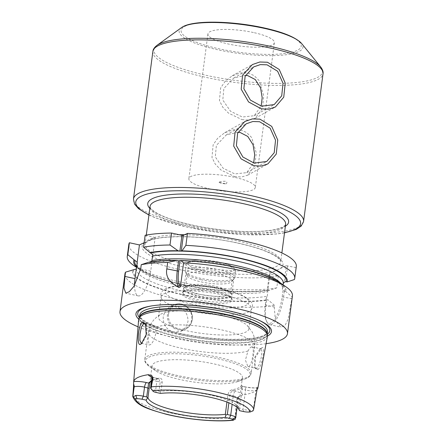 <?xml version="1.0" encoding="UTF-8"?>
<svg xmlns="http://www.w3.org/2000/svg" width="443" height="443" viewBox="0 0 443 443"><rect width="100%" height="100%" fill="white"/><g stroke="black" fill="none" stroke-linecap="round" stroke-linejoin="round"><path stroke-width="0.33" stroke-dasharray="2.21 1.66" d="M267.395 336.503A64.938 15.14 7.5 0 1 179.299 339.078A64.938 15.14 7.5 0 1 138.631 319.547M151.578 380.454L158.594 378.604L160.205 382.054L159.015 391.103L155.631 390.366A8.046 1.877 -172.5 0 1 150.786 388.422M132.739 395.726A61.062 14.237 7.5 0 0 170.893 413.014A61.062 14.237 -172.5 0 0 234.945 418.042L235.155 419.305M159.015 391.103L160.272 391.889L161.003 391.285A45.579 10.626 7.5 0 1 209.832 394.929A45.579 10.626 -172.5 0 1 238.118 407.244A45.579 10.626 -172.5 0 1 238.367 408.175L238.683 409.005L239.619 408.701L242.487 386.412C241.618 388.378 238.5 389.851 233.134 390.837C231.445 391.396 230.36 392.825 229.878 395.134L228.865 402.825M160.272 391.889L160.388 393.384M161.003 391.285L162.193 382.237C162.271 379.38 161.307 378.006 159.303 378.123L154.402 379.363L151.539 380.758M159.303 378.123L157.968 378.599L155.858 378.134A4.02 1.329 102.3 0 1 156.207 378.084A4.02 1.329 102.3 0 1 156.822 381.318L162.193 382.237M237.791 381.567A45.579 10.626 -172.5 0 1 180.589 379.668A45.579 10.626 7.5 0 1 155.565 370.741A45.579 10.626 7.5 0 1 152.065 365.829A45.579 10.626 7.5 0 1 213.919 363.897A45.579 10.626 -172.5 0 1 242.443 377.729A45.579 10.626 -172.5 0 1 237.791 381.567L244.757 379.092A52.822 12.315 -172.5 0 0 217.098 358.614A52.822 12.315 7.5 0 0 160.366 354.406A52.822 12.315 7.5 0 0 149.474 366.549C145.509 363.227 143.947 360.846 144.795 359.406A53.625 12.504 7.5 0 1 217.568 357.13A53.625 12.504 -172.5 0 1 251.126 373.405L254.725 346.077A53.625 12.504 -172.5 0 0 221.162 329.802A53.625 12.504 7.5 0 0 155.144 327.15L153.555 325.367L152.674 325.494C151.628 326.009 150.72 327.383 149.95 329.603L148.2 338.906L149.119 344.981L149.933 344.837C153.616 343.674 157.846 330.506 155.144 327.15M238.367 408.175L240.92 388.782L245.555 390.05L243.002 409.443L239.619 408.701M226.949 402.072L227.885 394.951C228.566 392.072 229.934 390.361 231.994 389.818C237.359 388.838 240.477 387.359 241.346 385.393L242.443 377.729M241.441 385.222L242.559 386.302L241.346 385.393L240.92 388.782M243.639 411.564L243.002 409.443A8.046 1.877 -172.5 0 0 250.544 410.168L253.091 410.816M257.045 389.646A62.253 14.514 7.5 0 1 242.797 394.946L239.635 396.103C237.775 397.061 236.772 398.163 236.623 399.409L237.736 398.883L235.072 419.117M237.105 407.35L238.295 398.312C238.849 396.778 239.32 396.025 239.718 396.059L239.635 396.103A4.02 3.677 64.7 0 0 237.736 398.883A8.046 1.877 -172.5 0 0 238.295 398.312A8.046 1.877 -172.5 0 0 233.262 395.87L232.154 404.298M234.945 418.042L236.623 399.409M257.699 369.695C261.902 367.679 266.121 344.416 261.641 347.954L255.417 357.324L255.052 368.244L257.699 369.695L256.691 368.15L259.205 364.622L261.143 357.916L261.957 351.554L260.982 348.818L259.742 349.217L254.797 357.18L254.432 366.937L255.794 368.271L256.691 368.15M231.994 389.818L233.134 390.837L235.244 391.296A4.02 1.329 -77.7 0 0 233.262 395.87L227.885 394.951M138.692 319.132A68.344 15.931 -172.5 0 0 178.734 334.498A68.344 15.931 -172.5 0 0 267.445 336.082M266.071 343.685A84.458 19.691 -172.5 0 1 172.842 337.284A84.458 19.691 7.5 0 1 138.055 326.834M136.483 268.552A73.732 17.188 -172.5 0 0 136.444 268.779A73.732 17.188 -172.5 0 0 184.748 291.621A73.732 17.188 -172.5 0 0 267.267 296.229L266.138 298.421L266.636 299.573L265.894 305.216L274.25 307.043L274.477 305.349A84.458 19.691 7.5 0 1 177.82 299.485A84.458 19.691 7.5 0 1 124.959 273.852M176.929 306.268L169.619 307.01L165.333 310.715L163.257 316.308C162.825 324.376 166.247 329.647 173.523 332.117L181.087 331.248L185.733 327.377L187.976 321.707C188.142 313.76 184.46 308.616 176.929 306.268M266.636 299.573L268.242 299.994A77.481 18.063 7.5 0 1 179.592 294.108A77.481 18.063 7.5 0 1 132.706 269.726M151.827 261.741L150.437 262.533L148.427 262.284M280.07 282.756A77.481 18.063 7.5 0 1 285.923 291.627L283.033 290.425L282.363 289.085L283.221 283.714M274.477 305.349L268.242 299.994M278.348 275.939L276.775 287.884L269.521 290.298L267.893 290.01L269.986 274.112L278.348 275.939A84.458 19.691 7.5 0 1 183.9 270.551A84.458 19.691 7.5 0 1 128.83 244.436M266.138 298.421L265.296 304.817A23.108 7.636 -77.7 0 0 266.514 321.391A23.108 7.636 -77.7 0 0 275.059 318.705A23.108 7.636 -77.7 0 0 282.191 296.821L283.033 290.425M265.296 304.817L265.894 305.216A24.177 7.991 -77.7 0 0 267.168 322.565A24.177 7.991 -77.7 0 0 269.577 324.653A24.177 7.991 -77.7 0 0 283.57 296.849L284.312 291.206M267.267 296.229L267.865 291.704A73.732 17.188 -172.5 0 1 185.34 287.097A73.732 17.188 -172.5 0 1 137.042 264.255C136.544 265.18 138.094 267.051 141.694 269.876C149.424 275.103 162.642 279.865 181.348 284.168C210.658 290.874 247.753 293.344 267.716 290.01L267.195 290.359L269.388 273.708L286.283 265.717L284.09 282.363M267.195 290.359L267.865 291.704M152.874 254.836L155.155 237.492L144.136 242.709M269.388 273.708L269.986 274.112M286.283 265.717L296.024 267.572A84.458 19.691 7.5 0 0 296.306 266.487M155.155 237.492L145.116 235.299M134.545 285.436A21.497 7.105 -77.7 0 0 138.277 295.907A21.497 7.105 -77.7 0 0 150.72 271.182L151.993 261.514M292.43 295.896A84.458 19.691 7.5 0 1 292.153 296.982L285.923 291.627M294.451 279.522L296.024 267.572M276.775 287.884A84.458 19.691 7.5 0 1 133.753 265.49M274.25 307.043L275.463 320.704L281 327.15L284.999 325.533L288.133 319.176L292.153 296.982M136.654 267.173A77.481 18.063 -172.5 0 0 139.623 269.532A77.481 18.063 -172.5 0 0 269.521 290.298M287.668 265.745L285.574 281.643M238.096 132.208L226.235 134.96L216.367 145.398L215.298 156.922L223.039 168.157L234.79 173.922L246.723 172.654L253.645 163.002M253.407 32.516A33.513 7.813 -172.5 0 0 207.928 33.945A33.513 7.813 -172.5 0 0 228.904 44.117A33.513 7.813 -172.5 0 0 274.383 42.694A33.513 7.813 -172.5 0 0 253.407 32.516M245.588 75.304L233.727 78.051L223.853 88.489L222.79 100.018L230.532 111.248L242.282 117.013L254.216 115.745L261.137 106.093M234.353 177.283A33.513 7.813 -172.5 0 0 188.868 178.706A33.513 7.813 -172.5 0 0 209.844 188.879A33.513 7.813 -172.5 0 0 255.329 187.455A33.513 7.813 -172.5 0 0 234.353 177.283M145.913 324.387L146.268 324.957L146.805 334.731L142.618 342.771L142.037 343.137M251.192 347.002L252.045 346.869L253.169 348.547C253.739 351.443 251.951 365.143 248.828 366.427L247.903 366.549L245.405 360.126L247.975 351.006C249.127 348.868 250.201 347.534 251.192 347.002M247.216 325.455A45.579 10.626 -172.5 0 1 248.877 328.883A45.579 10.626 -172.5 0 1 187.024 330.821A45.579 10.626 7.5 0 1 158.494 316.983A45.579 10.626 7.5 0 1 160.981 314.104A45.579 10.626 7.5 0 1 220.348 315.045A45.579 10.626 -172.5 0 1 247.216 325.455L252.128 331.934C254.454 336.298 255.318 341.01 254.725 346.077A53.625 12.504 -172.5 0 1 253.169 348.547M161.496 298.648A45.579 10.626 7.5 0 0 189.665 310.731A45.579 10.626 -172.5 0 0 250.727 310.393A45.579 10.626 -172.5 0 0 251.519 308.793A45.579 10.626 -172.5 0 0 222.995 294.96A45.579 10.626 7.5 0 0 161.141 296.893A45.579 10.626 7.5 0 0 161.496 298.648C160.377 295.813 160.504 293.521 161.883 291.782C161.966 291.572 163.185 289.65 167.321 287.989C178.014 283.919 202.595 285.043 222.907 289.467C230.62 291.156 237.033 293.139 242.149 295.415L247.803 298.554L251.541 302.408C251.94 302.674 253.856 306.944 250.727 310.393M197.86 301.207A25.34 5.909 7.5 0 1 182.344 292.74A25.34 5.909 7.5 0 1 216.389 292.441A25.34 5.909 7.5 0 1 232.11 299.291A25.34 5.909 7.5 0 1 197.86 301.207M231.517 297.923A24.564 5.726 -172.5 0 1 231.65 298.737A24.564 5.726 -172.5 0 1 198.309 299.784A24.564 5.726 7.5 0 1 182.937 292.325A24.564 5.726 7.5 0 1 183.275 291.572A24.564 5.726 7.5 0 1 216.273 291.284A24.564 5.726 -172.5 0 1 231.517 297.923L232.11 299.291M198.752 296.422A24.564 5.726 -172.5 0 0 232.093 295.376A24.564 5.726 -172.5 0 0 231.562 293.925A24.564 5.726 -172.5 0 0 216.716 287.922A24.564 5.726 7.5 0 0 184.266 287.695A24.564 5.726 7.5 0 0 183.38 288.963A24.564 5.726 7.5 0 0 198.752 296.422M229.972 291.97A22.682 5.288 -172.5 0 1 230.465 293.316A22.682 5.288 -172.5 0 1 199.682 294.279A22.682 5.288 7.5 0 1 185.484 287.396A22.682 5.288 7.5 0 1 186.304 286.222A22.682 5.288 7.5 0 1 216.267 286.433A22.682 5.288 -172.5 0 1 229.972 291.97L231.562 293.925M187.234 275.773A22.682 5.288 7.5 0 0 201.31 281.909A22.682 5.288 -172.5 0 0 231.783 281.637A22.682 5.288 -172.5 0 0 232.093 280.945A22.682 5.288 -172.5 0 0 217.895 274.056A22.682 5.288 7.5 0 0 187.112 275.02A22.682 5.288 7.5 0 0 187.234 275.773L185.44 271.642A25.024 5.831 7.5 0 1 185.307 270.811A25.024 5.831 7.5 0 1 219.263 269.748A25.024 5.831 -172.5 0 1 234.928 277.34L235.742 271.138A25.024 5.831 -172.5 0 0 220.082 263.541A25.024 5.831 7.5 0 0 186.126 264.604C185.755 263.618 187.107 262.461 190.18 261.132L194.034 260.373L200.696 260.052L219.839 262.25L229.441 265.102C232.963 266.719 234.812 267.904 234.984 268.646L235.742 271.138A25.024 5.831 -172.5 0 1 201.786 272.201A25.024 5.831 7.5 0 1 186.126 264.604L185.307 270.811M231.783 281.637L234.58 278.11A25.024 5.831 -172.5 0 1 200.967 278.403A25.024 5.831 7.5 0 1 185.44 271.642M234.58 278.11A25.024 5.831 -172.5 0 0 234.928 277.34M201.1 279.738A24.132 5.626 7.5 0 1 185.999 272.412A24.132 5.626 7.5 0 1 218.742 271.387A24.132 5.626 7.5 0 1 233.849 278.713A24.132 5.626 7.5 0 1 201.1 279.738M216.61 287.573A24.132 5.626 -172.5 0 0 183.867 288.603A24.132 5.626 -172.5 0 0 198.968 295.924A24.132 5.626 -172.5 0 0 231.717 294.9A24.132 5.626 -172.5 0 0 216.61 287.573M241.944 119.599L248.883 120.119L255.207 118.264L262.306 108.718L263.768 95.943L259.138 80.598L254.099 75.587L248.074 73.04L240.516 72.89L232.154 75.858L225.155 81.34L220.631 87.952L219.457 100.506L222.729 107.156L228.522 113.137L241.944 119.599M234.452 176.508L241.391 177.023L247.715 175.173L254.814 165.621L256.281 152.852L251.646 137.507L246.607 132.496L240.582 129.949L233.024 129.793L224.662 132.767L217.663 138.244L213.138 144.861L211.97 157.415L215.237 164.06L221.029 170.046L234.452 176.508M226.002 183.867C227.204 182.992 227.181 182.128 225.924 181.27C222.984 181.209 220.47 181.525 218.382 182.206A24.132 21.862 60.8 0 0 226.002 183.867L218.382 182.206M151.401 376.849A12.066 2.813 -172.5 0 0 155.858 378.134M151.788 378.876A8.046 1.877 -172.5 0 0 156.822 381.318L155.631 390.366L156.268 392.487M250.544 410.168L248.673 412.045M242.487 386.412L244.591 386.872A4.02 1.329 102.3 0 1 244.94 386.822A4.02 1.329 102.3 0 1 245.555 390.05A8.046 1.877 -172.5 0 0 255.91 390.283L253.246 410.517M257.804 387.503A4.02 3.677 -115.3 0 0 255.91 390.283L257.029 389.751M244.591 386.872A12.066 2.813 -172.5 0 0 257.571 387.83M242.797 394.946A12.066 2.813 -172.5 0 0 235.244 391.296M139.523 316.978A64.407 15.012 -172.5 0 0 139.467 317.304L139.617 316.762A64.462 15.029 -172.5 0 0 179.703 337.261A64.462 15.029 -172.5 0 0 267.168 333.551L267.173 334.116A64.407 15.012 -172.5 0 0 267.201 333.784M139.501 317.033L139.467 317.304A64.407 15.012 -172.5 0 0 179.775 336.852A64.407 15.012 -172.5 0 0 267.173 334.116L267.207 333.845M180.068 334.598A64.407 15.012 -172.5 0 0 267.472 331.862L266.171 333.834C263.325 336.464 255.672 338.23 243.218 339.128C223.643 340.002 202.512 338.059 179.825 333.302C155.122 328.341 138.161 318.993 139.761 315.051A64.407 15.012 -172.5 0 0 180.068 334.598M258.081 319.84A66.605 15.527 -172.5 0 0 257.438 319.541A66.605 15.527 -172.5 0 0 228.156 310.488A66.605 15.527 -172.5 0 0 152.641 305.748A66.605 15.527 -172.5 0 0 151.943 305.864M139.34 317.415A66.605 15.527 -172.5 0 0 179.459 333.535A66.605 15.527 -172.5 0 0 267.267 334.255M133.731 269.948A76.417 17.814 -172.5 0 0 179.98 293.925A76.417 17.814 -172.5 0 0 267.207 299.767M178.103 260.744A76.417 17.814 -172.5 0 0 149.452 262.511M282.363 289.085A73.732 17.188 -172.5 0 0 282.651 288.028A73.732 17.188 -172.5 0 0 280.563 283.099M284.888 291.4A76.417 17.814 -172.5 0 0 180.179 260.789M282.191 296.821L291.931 298.676M145.044 242.282A71.052 16.563 -172.5 0 0 186.592 267.755A71.052 16.563 -172.5 0 0 275.585 270.778M280.092 268.646A71.052 16.563 -172.5 0 0 238.544 243.168A71.052 16.563 -172.5 0 0 149.551 240.145M184.609 234.757A68.372 15.937 -172.5 0 1 237.902 241.047A68.372 15.937 7.5 0 1 280.696 261.802A68.372 15.937 7.5 0 1 187.91 264.704A68.372 15.937 -172.5 0 1 145.121 243.955L146.29 235.078M179.288 234.74A68.372 15.937 -172.5 0 0 149.861 239.115A68.372 15.937 -172.5 0 0 145.121 243.955C144.285 244.071 145.42 243.085 148.538 240.998C159.724 235.061 199.787 235.261 233.04 242.111C253.689 246.33 268.165 251.22 276.471 256.774C281.969 261.049 280.364 261.387 280.696 261.802L281.864 252.925M192.849 227.22A68.372 15.937 -172.5 0 0 285.63 224.319L284.528 225.864L280.413 228.023C277.29 229.175 273.06 230.067 267.716 230.698C248.938 232.996 217.746 230.687 192.439 225.066C174.182 220.957 161.396 216.389 154.086 211.361C148.914 207.291 150.343 206.864 150.055 206.471A68.372 15.937 -172.5 0 0 192.849 227.22M149.806 208.354A71.052 16.563 -172.5 0 0 192.207 225.099A71.052 16.563 -172.5 0 0 285.381 226.201M284.533 232.658A83.118 19.376 7.5 0 1 187.799 227.187A83.118 19.376 7.5 0 1 148.959 214.811M150.72 271.182L140.68 268.99M268.486 290.071A76.417 17.814 7.5 0 1 193.043 286.604A76.417 17.814 7.5 0 1 136.771 266.309M282.961 284.561A73.732 17.188 -172.5 0 0 283.249 283.503L283.143 283.891M181.087 331.248L185.567 329.127A13.406 12.26 64.7 0 1 172.632 327.244A13.406 12.26 64.7 0 1 167.471 314.314A13.406 12.26 -115.3 0 1 174.099 304.895A13.406 12.26 -115.3 0 1 187.029 306.777A13.406 12.26 -115.3 0 1 192.19 319.708A13.406 12.26 64.7 0 1 185.567 329.127C189.327 327.216 191.559 324.055 192.245 319.652C194.045 309.696 182.566 300.332 174.099 304.895L169.619 307.01M168.506 314.336A12.603 11.524 64.7 0 0 178.523 329.022A12.603 11.524 64.7 0 0 191.747 319.409A12.603 11.524 -115.3 0 0 181.724 304.723A12.603 11.524 -115.3 0 0 168.506 314.336M303.588 221.422A85.798 20.001 7.5 0 1 187.156 225.066A85.798 20.001 7.5 0 1 133.459 199.023M152.885 51.454A85.798 20.001 -172.5 0 0 206.582 77.497A85.798 20.001 -172.5 0 0 323.019 73.854M156.983 45.341A85.017 19.819 -172.5 0 0 207.114 75.531A85.017 19.819 -172.5 0 0 292.668 82.852A85.017 19.819 -172.5 0 0 320.643 66.887M181.397 27.699A62.452 14.558 -172.5 0 0 218.222 49.876A62.452 14.558 -172.5 0 0 281.078 55.259A62.452 14.558 -172.5 0 0 301.628 43.53M263.297 27.843A60.558 14.115 -172.5 0 0 185.318 26.126A60.558 14.115 -172.5 0 0 219.014 48.796A60.558 14.115 -172.5 0 0 296.993 50.508A60.558 14.115 -172.5 0 0 263.297 27.843M261.641 347.954L260.174 348.962M247.975 351.006A53.625 12.504 -172.5 0 1 181.957 348.353A53.625 12.504 7.5 0 1 148.394 332.078A53.625 12.504 7.5 0 1 149.95 329.603M155.565 370.741L149.474 366.549A52.822 12.315 7.5 0 0 178.474 376.888A52.822 12.315 -172.5 0 0 244.757 379.092C245.843 378.604 249.918 377.702 251.126 373.405A53.625 12.504 -172.5 0 1 178.357 375.686A53.625 12.504 7.5 0 1 144.795 359.406L148.394 332.078C149.136 327.034 151.19 322.703 154.563 319.087L157.625 316.308L160.981 314.104M191.686 304.131A42.229 9.846 7.5 0 1 168.185 288.321A42.229 9.846 7.5 0 1 222.563 289.517A42.229 9.846 -172.5 0 1 246.064 305.327A42.229 9.846 -172.5 0 1 191.686 304.131M202.578 270.368A23.413 5.46 7.5 0 1 189.549 261.608A23.413 5.46 7.5 0 1 219.7 262.267A23.413 5.46 -172.5 0 1 232.73 271.033A23.413 5.46 -172.5 0 1 202.578 270.368M158.594 378.604L156.207 378.084C149.944 376.445 151.578 376.445 150.98 376.317M238.118 407.244L239.303 409.98M154.402 379.363L153.068 379.839M149.684 383.882L152.065 365.829M257.876 387.464C255.406 388.129 251.098 387.913 244.94 386.822L242.554 386.296M258.751 320.139L257.438 319.541C249.791 316.108 240.012 313.079 228.095 310.465C202.191 304.712 170.217 302.685 152.641 305.748L151.218 305.98M150.437 262.533C169.946 258.862 207.95 261.204 237.98 268.037C256.779 272.334 270.086 277.102 277.905 282.346C281.576 285.203 283.155 287.097 282.651 288.028L283.071 284.821M266.514 321.391L267.168 322.565M138.277 295.907L125.823 293.188M139.623 269.532L136.616 267.461M269.577 324.653L281 327.15M148.931 215.027L155.692 217.945L187.566 227.226L215.547 232.082L244.458 234.679L276.604 234.009L284.506 232.874M246.723 172.654L266.714 161.485M226.235 134.96L246.23 123.791M207.928 33.945L188.868 178.706M274.383 42.694L255.329 187.455M254.216 115.745L274.206 104.581M233.727 78.051L253.723 66.887M261.137 348.253L259.742 349.217M255.052 368.244L254.432 366.937M144.617 323.412L153.555 325.367M252.045 346.869L260.982 348.818M145.57 323.65L146.273 324.957M141.367 343.746L142.618 342.771M141.228 343.259L149.119 344.981M247.903 366.549L255.794 368.271M248.877 328.883L251.519 308.793M158.494 316.983L161.141 296.893M183.275 291.572L182.344 292.74M231.65 298.737L232.093 295.376M182.937 292.325L183.38 288.963M186.304 286.222L184.266 287.695M230.465 293.316L232.093 280.945M185.484 287.396L187.112 275.02M183.867 288.603L185.999 272.412M231.717 294.9L233.849 278.713M255.207 118.264L275.385 106.996M232.154 75.858L252.338 64.589M247.715 175.173L267.893 163.899M224.662 132.767L244.846 121.493"/><path stroke-width="0.66" d="M228.865 402.825L227.325 414.521L225.891 415.063L225.332 414.343A45.579 10.626 -172.5 0 1 176.502 410.7A45.579 10.626 7.5 0 1 147.968 397.449L149.164 388.4L144.529 387.138A8.046 1.877 -172.5 0 0 134.168 386.905L133.498 387.226L133.648 382.176L138.631 319.547A64.938 15.14 7.5 0 1 138.914 318.423A64.938 15.14 7.5 0 1 226.783 316.612A64.938 15.14 7.5 0 1 267.417 335.34A64.938 15.14 7.5 0 1 267.395 336.503L257.926 387.846A62.253 14.514 7.5 0 1 257.045 389.646M133.498 387.226L132.773 396.496C136.516 405.938 148.538 409.16 165.87 414.161C187.444 419.599 215.835 422.173 233.422 420.235L232.641 419.632L235.587 417.245A8.046 1.877 -172.5 0 0 230.709 415.257L227.325 414.521M133.648 382.176L133.725 381.584A61.715 14.386 7.5 0 1 148.311 374.678L151.761 375.553L153.018 377.99L152.342 378.305L150.753 388.378A8.046 1.877 -172.5 0 0 150.77 388.4A8.046 1.877 -172.5 0 0 150.786 388.422M151.041 388.206L153.018 377.99M142.563 321.956L145.57 323.65L146.201 334.642L141.367 343.751L140.724 344.156C136.322 347.705 138.288 323.911 142.563 321.956L143.693 323.528L144.617 323.412L145.913 324.387M257.804 387.503L257.029 389.751L253.695 409.171L253.091 410.816L250.168 411.979A57.85 13.484 -172.5 0 0 213.98 395.389A57.85 13.484 -172.5 0 0 152.652 390.693L153.018 391.163A5.36 1.251 7.5 0 1 153.018 391.163L150.77 388.4M232.641 419.632A5.36 1.251 7.5 0 0 229.391 418.308L225.266 417.406A47.13 10.986 7.5 0 1 175.6 413.552A47.13 10.986 7.5 0 1 146.135 400.129L142.015 399.232A5.36 1.251 -172.5 0 0 136.987 398.75L135.492 398.811L132.867 396.806L134.168 386.905A4.02 3.677 64.7 0 0 133.592 384.153M235.587 417.245L235.155 419.305L233.007 420.102A57.85 13.484 -172.5 0 1 171.679 415.407A57.85 13.484 -172.5 0 1 135.492 398.811M152.652 390.693L153.018 391.163A5.36 1.251 7.5 0 0 156.268 392.487L160.388 393.384A47.13 10.986 7.5 0 1 208.764 396.967A47.13 10.986 7.5 0 1 239.303 409.98A47.13 10.986 7.5 0 1 239.519 410.661L243.639 411.564A5.36 1.251 -172.5 0 0 248.673 412.045L250.168 411.979M225.891 415.063L225.266 417.406M146.135 400.129L147.968 397.449M239.519 410.661L238.639 408.889M146.722 396.922L148.615 383.023L146.511 382.564A4.02 1.329 -77.7 0 0 144.529 387.138L143.338 396.18L146.722 396.922L147.48 397.941M142.015 399.232L143.338 396.18A8.046 1.877 -172.5 0 0 135.796 395.455L132.961 396.994M151.539 380.758L149.95 382.547L148.615 383.023L151.578 380.454M149.95 382.547L149.164 388.4M225.332 414.343L226.949 402.072M257.571 387.83A12.066 2.813 -172.5 0 0 257.937 387.78A62.253 14.514 7.5 0 1 257.926 387.846M267.445 336.082A68.344 15.931 -172.5 0 0 258.751 320.139A68.344 15.931 -172.5 0 0 228.704 310.853A68.344 15.931 -172.5 0 0 151.218 305.98A68.344 15.931 -172.5 0 0 138.692 319.132M138.055 326.834A84.458 19.691 7.5 0 1 119.981 311.65A84.458 19.691 7.5 0 1 234.596 308.062A84.458 19.691 -172.5 0 1 287.457 333.701L292.43 295.896A84.458 19.691 7.5 0 0 285.94 286.798A84.458 19.691 7.5 0 0 239.574 270.263A84.458 19.691 7.5 0 0 183.596 262.815L180.434 286.82L179.027 287.485C169.398 282.684 165.333 276.487 166.839 268.89L167.681 262.466L176.74 260.445L178.601 260.827L180.716 260.534A77.481 18.063 7.5 0 1 280.07 282.756L285.94 286.798M266.071 343.685A84.458 19.691 -172.5 0 0 287.457 333.701M124.959 276.432L125.524 272.152L136.278 268.951L135.004 278.625L124.959 276.432L123.962 288.044L125.823 293.188L129.345 291.66L134.002 286.261L140.68 268.99L141.239 264.715A84.458 19.691 7.5 0 1 167.681 262.466M119.981 311.65L124.959 273.852A84.458 19.691 7.5 0 1 125.524 272.152M179.027 287.485A21.452 7.088 102.3 0 1 177.244 271.16L178.601 260.827M180.434 286.82A20.378 6.734 102.3 0 1 178.623 271.194L179.985 260.855M136.278 268.951L136.732 267.727L137.158 262.278L127.822 254.686L129.395 242.742L139.44 244.935L137.158 262.278M280.563 283.099A73.732 17.188 -172.5 0 0 224.789 263.352A73.732 17.188 -172.5 0 0 151.827 260.584L151.827 261.741M283.221 283.714L284.09 282.363L285.574 281.643L287.197 281.931A77.481 18.063 -172.5 0 0 181.995 250.843L185.894 245.35L187.467 233.406A84.458 19.691 7.5 0 1 296.306 266.487L294.733 278.437A84.458 19.691 7.5 0 1 294.451 279.522L287.197 281.931M144.136 242.709L139.44 244.935M136.616 267.461L133.753 265.49A84.458 19.691 7.5 0 1 127.257 256.386L128.83 244.436A84.458 19.691 7.5 0 1 129.395 242.742M187.467 233.406L183.341 235.355L181.962 235.327L171.557 233.051A84.458 19.691 7.5 0 0 145.116 235.299L143.538 247.249L152.874 254.836L151.827 260.584M135.004 278.625A21.497 7.105 -77.7 0 0 134.545 285.436M141.239 264.715L148.427 262.284A77.481 18.063 7.5 0 1 176.74 260.445M180.716 260.534L183.596 262.815M143.538 247.249A84.458 19.691 7.5 0 1 169.985 245.001L171.557 233.051M185.894 245.35A84.458 19.691 7.5 0 1 294.733 278.437M127.257 256.386A84.458 19.691 7.5 0 1 127.822 254.686M181.995 250.843L179.875 251.187L181.962 235.327M179.875 251.187L178.02 250.755A77.481 18.063 -172.5 0 0 149.701 252.593M169.985 245.001L178.02 250.755M181.253 251.214L183.341 235.355M133.985 260.03A77.481 18.063 -172.5 0 0 136.654 267.173M267.079 64.822L277.623 71.245L283.033 83.278L281.715 95.826L274.206 104.581L261.63 106.209L250.373 100.096L243.883 88.75L245.123 76.274L253.723 66.887L260.318 64.612L267.079 64.822M259.587 121.731L270.13 128.154L275.54 140.187L274.223 152.73L266.714 161.485L254.138 163.113L242.88 157.005L236.39 145.658L237.631 133.182L246.23 123.791L252.826 121.52L259.587 121.731M253.645 163.002L254.697 154.635L253.058 144.756L247.781 136.461L240.239 132.535L238.096 132.208M261.137 106.093L262.19 97.731L260.55 87.847L255.273 79.552L247.731 75.626L245.588 75.304M142.037 343.137L141.228 343.259L139.877 340.39L140.054 333.872L141.433 327.028L143.693 323.528M267.422 62.236L279.223 69.479L285.237 83.09L283.753 97.172L275.385 106.996L268.652 109.172L261.292 108.795L248.578 101.951L241.191 89.209L242.57 75.221L252.338 64.589L259.808 62.009L267.422 62.236M259.93 119.139L271.731 126.388L277.744 139.999L276.26 154.075L267.893 163.899L261.16 166.081L253.8 165.699L241.086 158.854L233.699 146.118L235.078 132.125L244.846 121.493L252.316 118.912L259.93 119.139M151.484 386.855A61.062 14.237 7.5 0 1 215.542 391.883A61.062 14.237 -172.5 0 1 253.695 409.171M151.761 375.553A4.02 3.677 -115.3 0 1 152.342 378.305A8.046 1.877 -172.5 0 0 151.788 378.876L150.57 388.129M148.311 374.678A12.066 2.813 -172.5 0 0 151.401 376.849M229.391 418.308L230.709 415.257L232.154 404.298M146.511 382.564A12.066 2.813 -172.5 0 0 133.725 381.584M135.796 395.455L136.987 398.75M267.417 335.34L267.168 333.551A64.462 15.029 -172.5 0 0 226.833 314.962A64.462 15.029 -172.5 0 0 139.617 316.762L138.914 318.423M267.201 333.784A64.407 15.012 -172.5 0 0 226.866 314.569A64.407 15.012 -172.5 0 0 139.523 316.978M267.207 333.845L267.472 331.862A64.407 15.012 -172.5 0 0 227.159 312.315A64.407 15.012 -172.5 0 0 139.761 315.051L139.501 317.033M151.943 305.864A66.605 15.527 -172.5 0 0 139.34 317.415M267.267 334.255A66.605 15.527 -172.5 0 0 258.081 319.84M178.623 271.194L166.839 268.89M136.732 267.727A73.732 17.188 -172.5 0 0 136.483 268.552M184.609 234.757A68.372 15.937 -172.5 0 0 179.288 234.74M281.864 252.925L285.63 224.319A68.372 15.937 -172.5 0 0 242.842 203.564A68.372 15.937 -172.5 0 0 150.055 206.471L146.29 235.078M285.381 226.201A71.052 16.563 -172.5 0 0 244.159 200.518A71.052 16.563 -172.5 0 0 171.757 194.471A71.052 16.563 -172.5 0 0 149.806 208.354M148.959 214.811A83.118 19.376 7.5 0 1 154.441 192.489A83.118 19.376 7.5 0 1 248.573 198.431A83.118 19.376 7.5 0 1 284.533 232.658M136.771 266.309A76.417 17.814 7.5 0 1 135.01 260.251M181.453 251.098A76.417 17.814 7.5 0 1 286.161 281.709M150.725 252.815A76.417 17.814 7.5 0 1 179.382 251.048M137.324 263.203A73.732 17.188 -172.5 0 0 137.042 264.255L136.472 268.574M283.071 284.821L283.249 283.503A73.732 17.188 -172.5 0 0 234.945 260.667A73.732 17.188 -172.5 0 0 152.42 256.06M249.891 195.38A85.798 20.001 7.5 0 1 303.588 221.422L323.019 73.854A85.798 20.001 -172.5 0 0 269.316 47.811A85.798 20.001 -172.5 0 0 152.885 51.454L133.459 199.023A85.798 20.001 7.5 0 1 249.891 195.38M301.628 43.53A62.452 14.558 -172.5 0 0 263.89 28.269A62.452 14.558 -172.5 0 0 181.397 27.699C191.437 19.907 231.152 20.699 263.524 27.804C283.121 32.084 295.824 37.328 301.628 43.53L320.643 66.887A85.017 19.819 -172.5 0 0 269.272 46.116A85.017 19.819 -172.5 0 0 156.983 45.341C154.352 47.44 152.985 49.478 152.885 51.454M140.724 344.156L142.009 343.17M150.98 376.317L151.788 378.876M237.105 407.35L235.72 417.871M284.506 232.874L296.256 229.408L301.19 226.091L303.588 221.422M148.931 215.027L138.537 208.686L134.583 204.179L133.459 199.023M320.643 66.887C322.642 69.595 323.434 71.921 323.019 73.854M181.397 27.699L156.983 45.341"/></g></svg>
